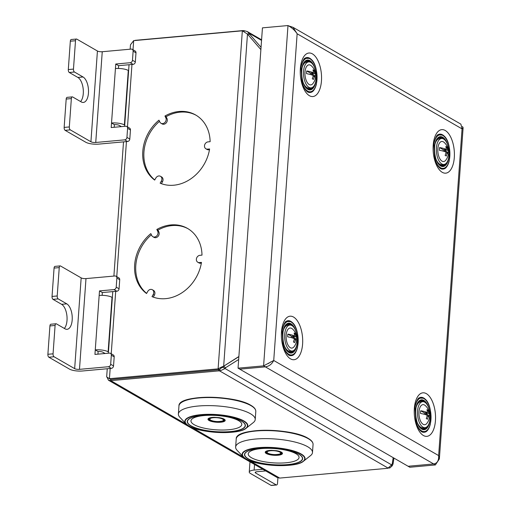 <?xml version="1.0" encoding="UTF-8"?>
<svg xmlns="http://www.w3.org/2000/svg" width="511" height="511" viewBox="0 0 511 511"><rect width="100%" height="100%" fill="white"/><g stroke="black" fill="none" stroke-linecap="round" stroke-linejoin="round"><path stroke-width="0.77" d="M107.208 377.552L108.473 380.229L110.791 380.65L218.734 370.877A9.479 2.67 -175.9 0 0 219.775 370.999L224.859 368.687A9.479 5.27 125.6 0 0 225.619 367.684L238.669 359.495M108.473 380.229L277.019 477.44L279.709 478.079L387.651 468.306A9.479 2.67 4.1 0 1 388.06 468.057L391.624 464.869A9.479 5.27 -54.4 0 1 392.256 463.796L393.176 457.652M392.244 463.816L393.061 463.892L392.263 465.745L391.215 465.508M387.97 468.108L389.893 467.929L389.171 467.514M389.893 467.929L392.263 465.745M134.048 40.612L135.172 40.51M393.061 463.892L393.943 458.092M218.81 369.747L218.734 370.877M219.896 369.261L219.775 370.999L388.06 468.057M220.956 368.182L222.853 367.256L391.624 464.869M238.873 356.672L223.62 366.253L225.619 367.684M222.853 367.256A9.479 5.27 125.6 0 0 223.62 366.253M110.172 368.482L109.437 378.689L110.868 379.513L219.538 369.677L221.174 367.977L221.32 367.154L218.108 368.853L109.437 378.689L106.665 376.952L107.253 368.744M130.471 44.789L133.671 40.644L242.342 30.807L247.477 34.096L260.885 49.612M243.076 31.209L243.127 30.564L135.185 40.337M243.127 30.564A9.479 2.67 -175.9 0 0 244.169 30.686L247.209 31.522L248.914 33.119A9.479 2.21 -129.1 0 1 249.534 34.084L261.044 47.312M244.092 31.778L244.169 30.686M247.573 34.205L248.914 33.119L261.543 40.401M248.314 35.074L249.534 34.084M221.32 367.154L223.671 366.195L221.174 367.977M205.907 148.797A3.794 3.149 -60 0 0 207.543 149.142L208.686 149.8A3.794 3.149 -60 0 1 207.051 149.455L205.907 148.797A3.794 3.149 -60 0 1 204.675 144.849A3.794 3.149 -60 0 1 208.06 141.879L210.13 141.694A38.517 31.969 -60 0 0 195.656 114.988A38.517 31.969 -60 0 0 164.957 116.016L166.107 116.68A38.517 31.969 -60 0 1 196.224 115.32M207.543 149.142L209.612 148.957A38.517 31.969 -60 0 1 160.141 183.194L161.316 181.137A3.794 3.149 -60 0 0 160.48 176.295A3.794 3.149 -60 0 0 155.849 178.026L154.673 180.083A38.517 31.969 -60 0 1 158.966 120.168L159.86 122.04A3.794 3.149 -60 0 0 160.959 123.247A3.794 3.149 -60 0 0 165.008 122.327A3.794 3.149 -60 0 0 165.851 117.888L164.957 116.016M197.776 262.232A3.794 3.149 -60 0 0 199.411 262.577L200.555 263.242A3.794 3.149 -60 0 1 198.92 262.897L197.776 262.232A3.794 3.149 -60 0 1 196.543 258.291A3.794 3.149 -60 0 1 199.929 255.321L201.998 255.13A38.517 31.969 -60 0 0 187.524 228.423A38.517 31.969 -60 0 0 156.826 229.458L157.976 230.116A38.517 31.969 -60 0 1 188.093 228.762M199.411 262.577L201.481 262.392A38.517 31.969 -60 0 1 152.01 296.629L153.185 294.572A3.794 3.149 -60 0 0 152.348 289.731A3.794 3.149 -60 0 0 147.717 291.462L146.542 293.518A38.517 31.969 -60 0 1 150.834 233.604L151.729 235.475A3.794 3.149 -60 0 0 152.827 236.689A3.794 3.149 -60 0 0 156.877 235.763A3.794 3.149 -60 0 0 157.72 231.33L156.826 229.458M242.342 30.807L218.108 368.853L219.538 369.677M247.477 34.096L223.671 366.195L238.88 356.518M159.521 121.331A38.517 31.969 -60 0 0 154.763 179.923M208.686 149.8L209.478 149.729M161.387 183.679L162.466 181.795A3.794 3.149 -60 0 0 161.623 176.953L160.48 176.295M160.959 123.247L162.108 123.911A3.794 3.149 -60 0 0 166.152 122.985A3.794 3.149 -60 0 0 167.001 118.552L166.107 116.68M151.39 234.766A38.517 31.969 -60 0 0 146.631 293.365M200.555 263.242L201.347 263.165M153.255 297.121L154.335 295.237A3.794 3.149 -60 0 0 153.492 290.395L152.348 289.731M152.827 236.689L153.977 237.347A3.794 3.149 -60 0 0 158.02 236.427A3.794 3.149 -60 0 0 158.87 231.988L157.976 230.116M115.971 276.195L118.833 277.843A2.37 1.967 120 0 1 119.721 279.709L116.859 278.061A2.37 1.967 -60 0 0 115.971 276.195A2.37 1.967 -60 0 0 114.949 275.978L85.989 278.597A3.558 1.003 4.1 0 1 81.166 277.888L60.547 266.001A2.37 1.143 84.8 0 0 60.177 265.905A2.37 1.143 84.8 0 0 59.244 267.611L57.206 295.965A2.37 1.143 84.8 0 0 58.19 298.897L66.781 303.853L61.607 304.32L53.023 299.363A2.37 1.143 -95.2 0 1 52.039 296.437L57.206 295.965M66.781 303.853A13.037 6.279 84.8 0 1 72.249 317.88A13.037 6.279 84.8 0 1 67.062 329.314A13.037 6.279 84.8 0 1 64.993 328.809L56.402 323.853A2.37 1.143 84.8 0 0 56.025 323.763A2.37 1.143 84.8 0 0 55.092 325.462L53.061 353.823A2.37 1.143 84.8 0 0 54.045 356.748L74.657 368.642A3.558 1.003 4.1 0 0 79.48 369.351L108.447 366.726A2.37 1.967 -60 0 0 110.676 364.273L111.328 355.196A2.37 1.967 -60 0 0 110.446 353.331A2.37 1.967 -60 0 0 109.424 353.114L94.937 354.423L95.263 349.888A9.479 2.67 4.1 0 1 108.121 351.779L108.453 351.97M52.039 296.437L54.07 268.077A2.37 1.143 -95.2 0 1 55.003 266.378L60.177 265.905M56.025 323.763L50.857 324.23A2.37 1.143 -95.2 0 0 49.925 325.929L47.887 354.289L53.061 353.823M64.335 328.426A13.037 6.279 84.8 0 0 66.903 315.632A13.037 6.279 84.8 0 0 61.607 304.32M110.446 353.331L113.308 354.979A2.37 1.967 120 0 1 114.189 356.85L113.538 365.921A2.37 1.967 120 0 1 111.309 368.38L82.341 370.999A9.479 2.67 4.1 0 1 69.49 369.108L48.871 357.221A2.37 1.143 -95.2 0 1 47.887 354.289M97.94 354.155L98.125 351.542A3.558 1.003 4.1 0 1 102.947 352.251L105.125 353.503M102.155 295.339L102.353 292.554L116.84 291.238L113.972 289.59A2.37 1.967 -60 0 0 116.208 287.131L116.859 278.061M119.721 279.709L119.069 288.785A2.37 1.967 120 0 1 116.84 291.238M112.356 297.523L112.024 297.332A9.479 2.67 -175.9 0 0 99.166 295.441L99.492 290.9L113.972 289.59M99.492 290.9L102.353 292.554M98.125 351.542L95.263 349.888L99.166 295.441M132.234 49.318L135.096 50.966A2.37 1.967 120 0 1 135.983 52.837L133.122 51.183A2.37 1.967 -60 0 0 132.234 49.318A2.37 1.967 -60 0 0 131.212 49.101L102.251 51.726A3.558 1.003 4.1 0 1 97.429 51.011L76.81 39.123A2.37 1.143 84.8 0 0 76.439 39.034A2.37 1.143 84.8 0 0 75.507 40.733L73.469 69.094A2.37 1.143 84.8 0 0 74.453 72.019L83.044 76.976L77.87 77.442L69.285 72.492A2.37 1.143 -95.2 0 1 68.302 69.56L73.469 69.094M83.044 76.976A13.037 6.279 84.8 0 1 88.512 91.009A13.037 6.279 84.8 0 1 83.325 102.436A13.037 6.279 84.8 0 1 81.255 101.932L72.664 96.975A2.37 1.143 84.8 0 0 72.287 96.886A2.37 1.143 84.8 0 0 71.355 98.585L69.324 126.945A2.37 1.143 84.8 0 0 70.307 129.877L90.92 141.764A3.558 1.003 4.1 0 0 95.742 142.473L124.71 139.854A2.37 1.967 -60 0 0 126.939 137.395L127.59 128.318A2.37 1.967 -60 0 0 126.709 126.453A2.37 1.967 -60 0 0 125.687 126.236L111.2 127.552L111.526 123.01A9.479 2.67 4.1 0 1 124.384 124.908L124.716 125.099M68.302 69.56L70.333 41.199A2.37 1.143 -95.2 0 1 71.265 39.5L76.439 39.034M72.287 96.886L67.12 97.352A2.37 1.143 -95.2 0 0 66.187 99.051L64.15 127.411L69.324 126.945M80.597 101.548A13.037 6.279 84.8 0 0 83.172 88.754A13.037 6.279 84.8 0 0 77.87 77.442M126.709 126.453L129.57 128.108A2.37 1.967 120 0 1 130.452 129.973L129.8 139.049A2.37 1.967 120 0 1 127.571 141.502L98.604 144.128A9.479 2.67 4.1 0 1 85.752 142.23L65.133 130.343A2.37 1.143 -95.2 0 1 64.15 127.411M114.202 127.277L114.387 124.665A3.558 1.003 4.1 0 1 119.21 125.374L121.388 126.626M118.418 68.461L118.616 65.676L133.103 64.367L130.235 62.712A2.37 1.967 -60 0 0 132.47 60.26L133.122 51.183M135.983 52.837L135.332 61.908A2.37 1.967 120 0 1 133.103 64.367M128.619 70.646L128.287 70.454A9.479 2.67 -175.9 0 0 115.429 68.563L115.754 64.022L130.235 62.712M115.754 64.022L118.616 65.676M114.387 124.665L111.526 123.01L115.429 68.563M265.746 470.938L256.988 471.73A3.558 1.003 -175.9 0 0 255.161 472.464A3.558 1.003 -175.9 0 0 255.609 473.001L276.221 484.888A2.37 1.143 84.8 0 0 276.598 484.984A2.37 1.143 84.8 0 0 277.53 483.285L277.914 477.849M276.598 484.984L271.424 485.45A2.37 1.143 -95.2 0 1 271.047 485.361L276.221 484.888M262.878 469.283L254.127 470.075A9.479 2.67 -175.9 0 0 249.253 472.043A9.479 2.67 -175.9 0 0 250.435 473.467L271.047 485.361M462.41 126.485L463.113 127.68L462.059 128.887L297.147 33.777L273.73 360.479L263.599 365.863L238.049 368.175L262.443 27.862L287.993 25.55C291.807 27.594 294.853 30.334 297.147 33.777L293.007 27.319L288.274 25.729M238.049 368.175L239.768 369.166L265.318 366.853L239.768 369.166L408.117 466.262L433.667 463.95L435.385 464.94L439.364 458.942L438.642 455.588C438.898 460.603 437.237 463.388 433.667 463.95L408.117 466.262L409.835 467.252L435.385 464.94M287.993 25.55L263.599 365.863L265.318 366.853C268.997 366.349 271.801 364.228 273.73 360.479L438.642 455.588L462.059 128.887L460.89 124.147L293.007 27.319M311.046 87.866A13.037 6.279 84.8 0 0 316.232 76.433A13.037 6.279 84.8 0 0 310.765 62.399A13.037 6.279 -95.2 0 0 308.695 61.895A13.037 6.279 -95.2 0 0 303.508 73.322A13.037 6.279 -95.2 0 0 308.976 87.355A13.037 6.279 84.8 0 0 311.046 87.866L308.976 88.052A13.037 6.279 84.8 0 1 306.907 87.547A13.037 6.279 -95.2 0 1 303.349 82.961M302.001 68.097A13.037 6.279 -95.2 0 1 306.626 62.08L308.695 61.895M313.071 76.324L314.367 76.209A12.999 3.66 -175.9 0 1 315.447 77.947A13.075 13.075 0 0 1 312.873 83.619A10.073 4.848 84.8 0 1 309.181 84.519A10.073 4.848 -95.2 0 1 305.003 72.07A10.073 4.848 -95.2 0 1 310.56 65.236A10.073 4.848 84.8 0 1 311.256 65.747A13.075 13.075 0 0 1 315.657 74.989A12.999 3.66 -175.9 0 0 314.565 73.482A13.018 10.808 -60 0 0 314.124 70.537L313.256 71.125M312.298 78.751L313.441 79.422L312.291 78.764A13.018 10.808 -60 0 0 313.224 75.545A12.999 3.66 -175.9 0 0 306.53 73.68A8.962 4.318 84.8 0 1 306.728 70.959L310.426 73.092L310.33 74.491M310.426 73.092L313.415 72.824A12.999 3.66 -175.9 0 0 306.728 70.959M313.415 72.824A13.018 10.808 -60 0 0 312.981 69.879A12.922 6.215 -24.8 0 1 313.594 70.179A12.922 6.215 -24.8 0 1 314.124 70.537M315.249 77.072A8.962 4.318 84.8 0 0 315.274 75.89L311.576 73.756L311.493 74.855M311.576 73.756L314.565 73.482M315.274 75.89A12.999 3.66 -175.9 0 0 315.657 74.989M313.441 79.422A13.018 10.808 -60 0 0 314.367 76.209M292.183 351.038A13.037 6.279 84.8 0 0 297.364 339.611A13.037 6.279 84.8 0 0 291.902 325.577A13.037 6.279 -95.2 0 0 289.826 325.073A13.037 6.279 -95.2 0 0 284.646 336.5A13.037 6.279 -95.2 0 0 290.107 350.533A13.037 6.279 84.8 0 0 292.183 351.038L290.114 351.223A13.037 6.279 84.8 0 1 288.044 350.718A13.037 6.279 -95.2 0 1 284.48 346.139M283.139 331.275A13.037 6.279 -95.2 0 1 287.763 325.258L289.826 325.073M294.202 339.502L295.505 339.381A12.999 3.66 -175.9 0 1 296.584 341.118A13.075 13.075 0 0 1 294.01 346.79A10.073 4.848 84.8 0 1 290.312 347.697A10.073 4.848 -95.2 0 1 286.141 335.248A10.073 4.848 -95.2 0 1 291.698 328.413A10.073 4.848 84.8 0 1 292.394 328.918A13.075 13.075 0 0 1 296.795 338.161A12.999 3.66 -175.9 0 0 295.697 336.66A13.018 10.808 -60 0 0 295.262 333.715L294.393 334.303M293.435 341.929L294.572 342.6L293.429 341.936A13.018 10.808 -60 0 0 294.355 338.723A12.999 3.66 -175.9 0 0 287.667 336.858A8.962 4.318 84.8 0 1 287.859 334.137L291.564 336.27L291.462 337.669M291.564 336.27L294.553 336.002A12.999 3.66 -175.9 0 0 287.859 334.137M294.553 336.002A13.018 10.808 -60 0 0 294.119 333.051A12.922 6.215 -24.8 0 1 294.732 333.351A12.922 6.215 -24.8 0 1 295.262 333.715M296.386 340.249A8.962 4.318 84.8 0 0 296.412 339.068L292.707 336.928L292.631 338.027M292.707 336.928L295.697 336.66M296.412 339.068A12.999 3.66 -175.9 0 0 296.795 338.161M294.572 342.6A13.018 10.808 -60 0 0 295.505 339.381M443.893 164.485A13.037 6.279 84.8 0 0 449.08 153.051A13.037 6.279 84.8 0 0 443.612 139.024A13.037 6.279 -95.2 0 0 441.542 138.513A13.037 6.279 -95.2 0 0 436.356 149.947A13.037 6.279 -95.2 0 0 441.823 163.98A13.037 6.279 84.8 0 0 443.893 164.485L441.823 164.67A13.037 6.279 84.8 0 1 439.754 164.165A13.037 6.279 -95.2 0 1 436.196 159.579M434.848 144.722A13.037 6.279 -95.2 0 1 439.473 138.705L441.542 138.513M445.918 152.942L447.214 152.827A12.999 3.66 -175.9 0 1 448.294 154.565A13.075 13.075 0 0 1 445.72 160.237A10.073 4.848 84.8 0 1 442.028 161.144A10.073 4.848 -95.2 0 1 437.85 148.695A10.073 4.848 -95.2 0 1 443.407 141.86A10.073 4.848 84.8 0 1 444.104 142.365A13.075 13.075 0 0 1 448.505 151.607A12.999 3.66 -175.9 0 0 447.412 150.106A13.018 10.808 -60 0 0 446.972 147.155L446.103 147.743M445.145 155.37L446.288 156.04L445.138 155.382A13.018 10.808 -60 0 0 446.071 152.163A12.999 3.66 -175.9 0 0 439.377 150.298A8.962 4.318 84.8 0 1 439.575 147.577L443.273 149.717L443.178 151.115M443.273 149.717L446.263 149.442A12.999 3.66 -175.9 0 0 439.575 147.577M446.263 149.442A13.018 10.808 -60 0 0 445.828 146.497A12.922 6.215 -24.8 0 1 446.442 146.798A12.922 6.215 -24.8 0 1 446.972 147.155M448.096 153.696A8.962 4.318 84.8 0 0 448.121 152.508L444.423 150.375L444.34 151.473M444.423 150.375L447.412 150.106M448.121 152.508A12.999 3.66 -175.9 0 0 448.505 151.607M446.288 156.04A13.018 10.808 -60 0 0 447.214 152.827M425.024 427.656A13.037 6.279 84.8 0 0 430.211 416.229A13.037 6.279 84.8 0 0 424.743 402.195A13.037 6.279 -95.2 0 0 422.674 401.691A13.037 6.279 -95.2 0 0 417.493 413.118A13.037 6.279 -95.2 0 0 422.955 427.151A13.037 6.279 84.8 0 0 425.024 427.656L422.961 427.848A13.037 6.279 84.8 0 1 420.885 427.343A13.037 6.279 -95.2 0 1 417.327 422.757M415.986 407.893A13.037 6.279 -95.2 0 1 420.61 401.876L422.674 401.691M427.049 416.12L428.352 416.005A12.999 3.66 -175.9 0 1 429.432 417.743A13.075 13.075 0 0 1 426.857 423.415A10.073 4.848 84.8 0 1 423.159 424.315A10.073 4.848 -95.2 0 1 418.982 411.866A10.073 4.848 -95.2 0 1 424.545 405.031A10.073 4.848 84.8 0 1 425.241 405.536A13.075 13.075 0 0 1 429.642 414.785A12.999 3.66 -175.9 0 0 428.544 413.278A13.018 10.808 -60 0 0 428.109 410.333L427.234 410.921M426.283 418.547L427.42 419.218L426.276 418.554A13.018 10.808 -60 0 0 427.202 415.341A12.999 3.66 -175.9 0 0 420.515 413.476A8.962 4.318 84.8 0 1 420.706 410.755L424.411 412.888L424.309 414.287M424.411 412.888L427.4 412.62A12.999 3.66 -175.9 0 0 420.706 410.755M427.4 412.62A13.018 10.808 -60 0 0 426.96 409.675A12.922 6.215 -24.8 0 1 427.579 409.975A12.922 6.215 -24.8 0 1 428.109 410.333M429.227 416.867A8.962 4.318 84.8 0 0 429.259 415.686L425.554 413.552L425.478 414.651M425.554 413.552L428.544 413.278M429.259 415.686A12.999 3.66 -175.9 0 0 429.642 414.785M427.42 419.218A13.018 10.808 -60 0 0 428.352 416.005M295.237 464.346A31.548 8.879 -175.9 0 0 303.483 461.216L310.567 455.588A38.517 10.84 -175.9 0 0 312.483 452.542A38.517 10.84 -175.9 0 0 307.686 446.742A38.517 10.84 4.1 0 0 264.832 438.63A38.517 10.84 4.1 0 0 235.641 447.036A38.517 10.84 4.1 0 0 237.104 450.325L243.319 456.898A31.548 8.879 -175.9 0 0 246.053 458.955M266.991 452.657A8.297 2.331 -175.9 0 1 266.678 452.484A8.297 2.331 4.1 0 1 265.714 451.59M280.654 453.634A8.297 2.331 -175.9 0 0 282.072 452.765M267.394 450.804A7.346 2.07 -175.9 0 0 266.563 451.667L267.655 453.142C272.344 455.965 283.586 454.004 281.222 452.714L281.248 452.356A7.346 2.07 -175.9 0 0 281.197 452.063M266.563 451.667L266.589 451.302A7.346 2.07 4.1 0 1 266.678 451.021M237.979 431.322A31.548 8.879 -175.9 0 0 246.219 428.186L253.309 422.565A38.517 10.84 -175.9 0 0 255.225 419.512A38.517 10.84 -175.9 0 0 250.422 413.718A38.517 10.84 4.1 0 0 207.568 405.606A38.517 10.84 4.1 0 0 178.384 414.006A38.517 10.84 4.1 0 0 179.846 417.295L186.055 423.875A31.548 8.879 -175.9 0 0 188.789 425.925M209.734 419.627A8.297 2.331 -175.9 0 1 209.414 419.461A8.297 2.331 4.1 0 1 208.45 418.566M223.39 420.604A8.297 2.331 -175.9 0 0 224.814 419.735M210.13 417.774A7.346 2.07 -175.9 0 0 209.299 418.637L210.391 420.119C215.086 422.936 226.322 420.981 223.959 419.691L223.984 419.327A7.346 2.07 -175.9 0 0 223.933 419.039M209.299 418.637L209.325 418.279A7.346 2.07 4.1 0 1 209.421 417.998M110.868 379.513L110.791 380.65L186.521 424.328M192.117 427.554L243.785 457.358M249.381 460.583L279.709 478.079M111.226 353.778L115.703 291.347M116.757 276.643L126.434 141.604M127.488 126.907L131.966 64.469M133.02 49.765L133.671 40.644M161.316 181.137L162.466 181.795M165.851 117.888L167.001 118.552M153.185 294.572L154.335 295.237M157.72 231.33L158.87 231.988M81.166 277.888L74.657 368.642M54.07 268.077L59.244 267.611M49.925 325.929L55.092 325.462M53.023 299.363L58.19 298.897M48.871 357.221L54.045 356.748M114.189 356.85L111.328 355.196M85.989 278.597L79.48 369.351M113.538 365.921L110.676 364.273M111.309 368.38L108.447 366.726M119.069 288.785L116.208 287.131M112.024 297.332L108.121 351.779M97.429 51.011L90.92 141.764M70.333 41.199L75.507 40.733M66.187 99.051L71.355 98.585M69.285 72.492L74.453 72.019M65.133 130.343L70.307 129.877M130.452 129.973L127.59 128.318M102.251 51.726L95.742 142.473M129.8 139.049L126.939 137.395M127.571 141.502L124.71 139.854M135.332 61.908L132.47 60.26M128.287 70.454L124.384 124.908M255.609 473.001L255.679 471.998M254.127 470.075L254.529 464.467M316.398 84.059A17.553 8.451 -95.2 0 1 307.89 92.095L307.635 91.967C306.153 90.632 304.071 89.514 301.867 81.057L301.036 68.295C301.081 63.754 304.339 57.794 304.831 58.299A17.553 8.451 -95.2 0 1 309.717 58.203A17.553 8.451 -95.2 0 1 314.642 64.673M309.404 95.698A21.852 10.52 84.8 0 0 321.457 80.872A21.852 10.52 84.8 0 0 312.406 53.872A21.852 10.52 84.8 0 0 300.347 68.698A21.852 10.52 84.8 0 0 309.404 95.698M293.538 317.05A21.852 10.52 84.8 0 0 281.484 331.875A21.852 10.52 84.8 0 0 290.542 358.875A21.852 10.52 84.8 0 0 302.595 344.05A21.852 10.52 84.8 0 0 293.538 317.05M445.247 130.49A21.852 10.52 84.8 0 0 433.194 145.316A21.852 10.52 84.8 0 0 442.251 172.316A21.852 10.52 84.8 0 0 454.305 157.497A21.852 10.52 84.8 0 0 445.247 130.49M426.385 393.668A21.852 10.52 84.8 0 0 414.332 408.493A21.852 10.52 84.8 0 0 423.389 435.493A21.852 10.52 84.8 0 0 435.442 420.668A21.852 10.52 84.8 0 0 426.385 393.668M297.536 347.237A17.553 8.451 -95.2 0 1 289.022 355.273L288.772 355.139C287.291 353.804 285.202 352.686 283.005 344.229L282.174 331.467C282.213 326.931 285.47 320.965 285.962 321.476A17.553 8.451 -95.2 0 1 290.855 321.381A17.553 8.451 -95.2 0 1 295.78 327.851M449.246 160.678A17.553 8.451 -95.2 0 1 440.738 168.713L440.482 168.585C439 167.25 436.918 166.132 434.714 157.675L433.884 144.913C433.928 140.372 437.186 134.412 437.678 134.917A17.553 8.451 -95.2 0 1 442.564 134.821A17.553 8.451 -95.2 0 1 447.489 141.298M430.377 423.855A17.553 8.451 -95.2 0 1 421.869 431.891L421.62 431.763C420.131 430.428 418.049 429.31 415.852 420.853L415.021 408.091C415.06 403.549 418.317 397.59 418.809 398.095A17.553 8.451 -95.2 0 1 423.702 397.999A17.553 8.451 -95.2 0 1 428.627 404.469M265.318 366.853L433.667 463.95M307.373 91.801L308.095 92.037A17.297 8.329 84.8 0 1 307.092 91.584A17.297 8.329 -95.2 0 1 307.085 91.578M304.128 58.95A17.297 8.329 -95.2 0 1 305.041 58.318L304.377 58.682M310.254 58.995A17.297 8.329 84.8 0 0 309.462 58.465M303.31 85.695A16.857 8.119 -95.2 0 0 307.679 91.105A16.857 8.119 84.8 0 0 316.98 79.671A16.857 8.119 84.8 0 0 309.992 58.842A16.857 8.119 -95.2 0 0 301.471 65.421M315.983 80.208A14.998 7.218 84.8 0 1 307.807 89.323A14.998 7.218 -95.2 0 1 301.592 70.793A14.998 7.218 -95.2 0 1 309.864 60.624A14.998 7.218 84.8 0 1 314.929 68.538M307.679 88.984A14.551 7.007 84.8 0 0 308.414 89.31L307.628 88.952C300.775 86.072 299.478 63.243 305.846 60.95A14.551 7.007 -95.2 0 1 309.564 61.071A14.551 7.007 84.8 0 1 311.876 63.255M305.623 61.077A14.34 6.905 -95.2 0 1 309.053 61.32A14.34 6.905 84.8 0 1 310.094 62.087M308.171 89.221A14.34 6.905 84.8 0 0 312.387 87.419M308.414 89.31A14.551 7.007 84.8 0 0 313.933 85.957M306.689 88.269A13.893 6.688 -95.2 0 0 306.849 88.365A13.893 6.688 84.8 0 0 311.295 87.828M308.944 61.882A13.893 6.688 84.8 0 0 308.753 61.767A13.893 6.688 -95.2 0 0 304.339 62.278M288.511 354.973L289.226 355.215A17.297 8.329 84.8 0 1 288.223 354.755A17.297 8.329 -95.2 0 1 288.217 354.755M285.266 322.128A17.297 8.329 -95.2 0 1 286.173 321.496L285.515 321.86M291.385 322.173A17.297 8.329 84.8 0 0 290.599 321.643M284.442 348.872A16.857 8.119 -95.2 0 0 288.811 354.283A16.857 8.119 84.8 0 0 298.117 342.843A16.857 8.119 84.8 0 0 291.129 322.013A16.857 8.119 -95.2 0 0 282.609 328.592M297.121 343.386A14.998 7.218 84.8 0 1 288.939 352.501A14.998 7.218 -95.2 0 1 282.724 333.97A14.998 7.218 -95.2 0 1 291.002 323.795A14.998 7.218 84.8 0 1 296.061 331.716M288.811 352.162A14.551 7.007 84.8 0 0 289.545 352.481L288.766 352.13C281.912 349.249 280.609 326.42 286.978 324.121A14.551 7.007 -95.2 0 1 290.702 324.242A14.551 7.007 84.8 0 1 293.014 326.427M286.76 324.255A14.34 6.905 -95.2 0 1 290.191 324.498A14.34 6.905 84.8 0 1 291.232 325.264M289.303 352.392A14.34 6.905 84.8 0 0 293.525 350.597M289.545 352.481A14.551 7.007 84.8 0 0 295.071 349.128M287.821 351.447A13.893 6.688 -95.2 0 0 287.98 351.542A13.893 6.688 84.8 0 0 292.426 351.006M290.076 325.06A13.893 6.688 84.8 0 0 289.89 324.945A13.893 6.688 -95.2 0 0 285.47 325.456M440.22 168.419L440.942 168.656A17.297 8.329 84.8 0 1 439.933 168.202A17.297 8.329 -95.2 0 1 439.933 168.196M436.975 135.568A17.297 8.329 -95.2 0 1 437.889 134.936L437.224 135.3M443.101 135.619A17.297 8.329 84.8 0 0 442.309 135.083M436.158 162.313A16.857 8.119 -95.2 0 0 440.527 167.729A16.857 8.119 84.8 0 0 449.827 156.289A16.857 8.119 84.8 0 0 442.839 135.46A16.857 8.119 -95.2 0 0 434.318 142.039M448.83 156.832A14.998 7.218 84.8 0 1 440.654 165.947A14.998 7.218 -95.2 0 1 434.439 147.417A14.998 7.218 -95.2 0 1 442.711 137.242A14.998 7.218 84.8 0 1 447.77 145.156M440.527 165.609A14.551 7.007 84.8 0 0 441.261 165.928L440.476 165.57C433.622 162.69 432.319 139.867 438.693 137.568A14.551 7.007 -95.2 0 1 442.411 137.689A14.551 7.007 84.8 0 1 444.723 139.873M438.47 137.702A14.34 6.905 -95.2 0 1 441.9 137.938A14.34 6.905 84.8 0 1 442.941 138.711M441.019 165.839A14.34 6.905 84.8 0 0 445.234 164.044M441.261 165.928A14.551 7.007 84.8 0 0 446.78 162.575M439.537 164.887A13.893 6.688 -95.2 0 0 439.696 164.983A13.893 6.688 84.8 0 0 444.136 164.453M441.791 138.5A13.893 6.688 84.8 0 0 441.6 138.385A13.893 6.688 -95.2 0 0 437.18 138.896M421.07 431.38A17.297 8.329 -95.2 0 1 421.064 431.373A17.297 8.329 84.8 0 0 422.073 431.833C432.804 436.381 434.171 403.23 423.798 398.261L419.02 398.114A17.297 8.329 -95.2 0 0 418.113 398.746M424.232 398.791A17.297 8.329 84.8 0 0 423.447 398.261M417.289 425.491A16.857 8.119 -95.2 0 0 421.658 430.901A16.857 8.119 84.8 0 0 430.958 419.467A16.857 8.119 84.8 0 0 423.977 398.631A16.857 8.119 -95.2 0 0 415.456 405.217M429.968 420.004A14.998 7.218 84.8 0 1 421.786 429.119A14.998 7.218 -95.2 0 1 415.571 410.589A14.998 7.218 -95.2 0 1 423.849 400.413A14.998 7.218 84.8 0 1 428.908 408.334M421.658 428.78A14.551 7.007 84.8 0 0 422.393 429.106L421.613 428.748C414.76 425.867 413.456 403.038 419.825 400.739A14.551 7.007 -95.2 0 1 423.549 400.867A14.551 7.007 84.8 0 1 425.861 403.051M419.601 400.873A14.34 6.905 -95.2 0 1 423.038 401.116A14.34 6.905 84.8 0 1 424.079 401.882M422.15 429.016A14.34 6.905 84.8 0 0 426.372 427.215M422.393 429.106A14.551 7.007 84.8 0 0 427.918 425.752M420.668 428.065A13.893 6.688 -95.2 0 0 420.828 428.161A13.893 6.688 84.8 0 0 425.273 427.624M422.923 401.678A13.893 6.688 84.8 0 0 422.738 401.563A13.893 6.688 -95.2 0 0 418.317 402.074M236.223 438.981C235.111 427.56 291.538 427.713 308.082 438.317C311.474 440.246 313.134 442.302 313.064 444.487A38.517 10.84 -175.9 0 0 308.261 438.687A38.517 10.84 -175.9 0 0 265.407 430.575A38.517 10.84 -175.9 0 0 236.223 438.981L235.641 447.036M307.884 438.272A38.044 10.705 -175.9 0 0 270.734 430.345A38.044 10.705 -175.9 0 0 238.388 435.736M301.12 453.966A31.548 8.879 -175.9 0 0 261.575 447.444A31.548 8.879 -175.9 0 0 243.319 456.898L246.13 459.019C257.8 466.492 296.348 468.063 303.483 461.216A31.548 8.879 -175.9 0 0 301.12 453.966M300.819 454.126A31.209 8.783 -175.9 0 0 258.496 447.898A31.209 8.783 -175.9 0 0 246.334 459.057A31.209 8.783 -175.9 0 0 288.658 465.291A31.209 8.783 -175.9 0 0 300.819 454.126M248.135 458.897A29.146 8.202 -175.9 0 0 287.661 464.716A29.146 8.202 -175.9 0 0 299.018 454.292A29.146 8.202 -175.9 0 0 259.492 448.473A29.146 8.202 -175.9 0 0 248.135 458.897M246.225 459.05A31.548 8.879 -175.9 0 0 251.029 461.178M248.32 458.833A28.942 8.144 -175.9 0 0 287.559 464.608A28.942 8.144 -175.9 0 0 298.839 454.26A28.942 8.144 -175.9 0 0 297.083 453.359A28.942 8.144 -175.9 0 0 250.767 450.038A28.942 8.144 -175.9 0 0 248.32 458.833M251.399 457.696A25.48 7.173 -175.9 0 0 285.956 462.787A25.48 7.173 -175.9 0 0 295.882 453.672A25.48 7.173 4.1 0 0 261.332 448.588A25.48 7.173 4.1 0 0 251.399 457.696M281.382 452.152A8.63 2.427 -175.9 0 0 276.521 450.696L271.501 450.338A8.63 2.427 -175.9 0 0 266.314 453.519A8.63 2.427 -175.9 0 0 278.016 455.244A8.63 2.427 -175.9 0 0 281.382 452.152M271.501 450.338C264.315 450.855 265.682 452.133 265.599 451.807A8.297 2.331 -175.9 0 0 266.633 453.059A8.297 2.331 -175.9 0 0 275.863 454.803A8.297 2.331 -175.9 0 0 282.149 452.995L281.293 452.12L276.521 450.696M281.222 452.714A7.346 2.07 -175.9 0 0 280.52 451.743M267.93 453.174A6.79 1.91 -175.9 0 0 277.141 454.528A6.79 1.91 -175.9 0 0 279.785 452.101A6.79 1.91 -175.9 0 0 270.581 450.747A6.79 1.91 -175.9 0 0 267.93 453.174M178.959 405.951C177.847 394.537 234.274 394.69 250.824 405.293C254.21 407.222 255.87 409.279 255.8 411.464A38.517 10.84 -175.9 0 0 251.003 405.664A38.517 10.84 -175.9 0 0 208.143 397.552A38.517 10.84 -175.9 0 0 178.959 405.951L178.384 414.006M250.62 405.249A38.044 10.705 -175.9 0 0 213.47 397.322A38.044 10.705 -175.9 0 0 181.124 402.713M243.862 420.943A31.548 8.879 -175.9 0 0 204.317 414.415A31.548 8.879 -175.9 0 0 186.055 423.875L188.866 425.989C200.536 433.469 239.084 435.04 246.219 428.186A31.548 8.879 -175.9 0 0 243.862 420.943M243.555 421.102A31.209 8.783 -175.9 0 0 201.238 414.868A31.209 8.783 -175.9 0 0 189.07 426.033A31.209 8.783 -175.9 0 0 231.394 432.261A31.209 8.783 -175.9 0 0 243.555 421.102M190.871 425.867A29.146 8.202 -175.9 0 0 230.397 431.693A29.146 8.202 -175.9 0 0 241.754 421.262A29.146 8.202 -175.9 0 0 202.235 415.443A29.146 8.202 -175.9 0 0 190.871 425.867M188.968 426.027A31.548 8.879 -175.9 0 0 193.771 428.154M191.057 425.81A28.942 8.144 -175.9 0 0 230.301 431.584A28.942 8.144 -175.9 0 0 241.575 421.236A28.942 8.144 -175.9 0 0 239.825 420.329A28.942 8.144 -175.9 0 0 193.509 417.014A28.942 8.144 -175.9 0 0 191.057 425.81M194.135 424.673A25.48 7.173 -175.9 0 0 228.692 429.757A25.48 7.173 -175.9 0 0 238.624 420.649A25.48 7.173 4.1 0 0 204.068 415.558A25.48 7.173 4.1 0 0 194.135 424.673M224.118 419.129A8.63 2.427 -175.9 0 0 219.264 417.672L214.237 417.315A8.63 2.427 -175.9 0 0 209.05 420.489A8.63 2.427 -175.9 0 0 220.752 422.214A8.63 2.427 -175.9 0 0 224.118 419.129M214.237 417.315C207.057 417.826 208.418 419.109 208.341 418.784A8.297 2.331 -175.9 0 0 209.376 420.029A8.297 2.331 -175.9 0 0 218.606 421.779A8.297 2.331 -175.9 0 0 224.891 419.972L224.035 419.09L219.264 417.672M223.959 419.691A7.346 2.07 -175.9 0 0 223.262 418.72M210.673 420.144A6.79 1.91 -175.9 0 0 219.877 421.505A6.79 1.91 -175.9 0 0 222.528 419.071A6.79 1.91 -175.9 0 0 213.317 417.717A6.79 1.91 -175.9 0 0 210.673 420.144M109.814 378.907L109.009 378.485M130.471 44.796L130.158 49.197M129.047 64.731L124.627 126.332M123.515 141.873L113.896 276.074M112.778 291.609L108.364 353.21M261.587 39.813L247.209 31.522M249.981 461.848L249.253 472.043M463.113 127.68L439.364 458.942M270.741 361.954L268.154 363.647M308.095 92.037C318.819 96.585 320.186 63.434 309.813 58.465L305.041 58.318M289.226 355.215C299.957 359.763 301.324 326.612 290.951 321.643L286.173 321.496M440.942 168.656C451.667 173.203 453.033 140.052 442.66 135.083L437.889 134.936M418.356 398.478L419.02 398.114M421.358 431.597L422.073 431.833M313.064 444.487L312.483 452.542M297.083 453.359C286.92 448.3 261.549 446.48 250.767 450.038M255.8 411.464L255.225 419.512M239.825 420.329C229.663 415.277 204.285 413.456 193.509 417.014"/></g></svg>
